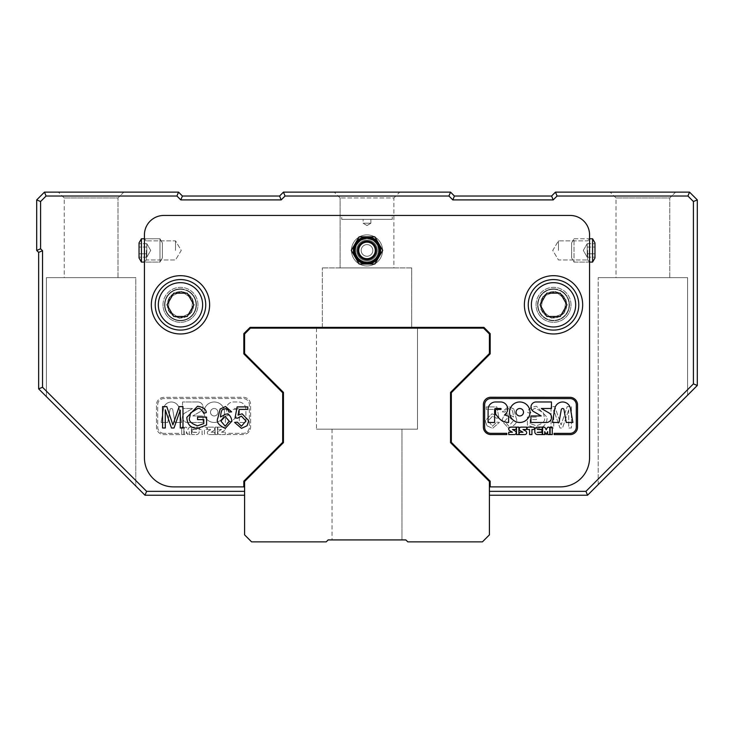 <?xml version="1.0" encoding="UTF-8"?>
<svg xmlns="http://www.w3.org/2000/svg" width="734" height="734" viewBox="0 0 734 734"><rect width="100%" height="100%" fill="white"/><g stroke="black" fill="none" stroke-linecap="round" stroke-linejoin="round"><path stroke-width="0.55" stroke-dasharray="3.67 2.75" d="M411.691 267.91L322.309 267.91L411.691 267.91L322.309 267.91L411.691 267.91L411.691 328.144L322.309 328.144L411.691 328.144L411.691 267.91M393.883 267.91L340.117 267.91L393.883 267.91L340.117 267.91L393.883 267.91L393.883 197.96L340.117 197.96L393.883 197.96L399.709 192.134L334.291 192.134L399.709 192.134L334.291 192.134L399.709 192.134L393.883 197.96L340.117 197.96L393.883 197.96L393.883 267.91M411.691 328.144L322.309 328.144L411.691 328.144M687.584 395.204L598.21 484.578L687.584 395.204L687.584 277.626L598.21 277.626L687.584 277.626L598.21 277.626L687.584 277.626L687.584 395.204L598.21 484.578L687.584 395.204M616.019 277.626L669.775 277.626L616.019 277.626L669.775 277.626L616.019 277.626L616.019 197.96L669.775 197.96L616.019 197.96L669.775 197.96L675.61 192.134L610.193 192.134L675.61 192.134L610.193 192.134L675.61 192.134L669.775 197.96L616.019 197.96L616.019 277.626M135.79 486.018L46.416 396.644L135.79 486.018L135.79 277.626L46.416 277.626L135.79 277.626L46.416 277.626L135.79 277.626L135.79 486.018L46.416 396.644L135.79 486.018M64.225 277.626L117.981 277.626L64.225 277.626L117.981 277.626L64.225 277.626L64.225 197.96L117.981 197.96L64.225 197.96L117.981 197.96L123.807 192.134L58.39 192.134L123.807 192.134L58.39 192.134L123.807 192.134L117.981 197.96L64.225 197.96L64.225 277.626M585.943 491.349L693.41 383.882L693.41 201.52L687.923 196.024L557.078 196.024L555.464 192.134L689.529 192.134L697.3 199.905L697.3 385.488L587.558 495.23L489.404 495.23L489.404 491.349L585.943 491.349L587.558 495.23M557.078 196.024L553.188 199.905L452.823 199.905L448.933 196.024L285.067 196.024L283.452 192.134L450.548 192.134L454.429 196.024L551.583 196.024L555.464 192.134M285.067 196.024L281.177 199.905L180.812 199.905L176.922 196.024L46.077 196.024L44.471 192.134L178.536 192.134L182.417 196.024L279.571 196.024L283.452 192.134M693.41 383.882L697.3 385.488M693.41 201.52L697.3 199.905M687.923 196.024L689.529 192.134M553.188 199.905L551.583 196.024M452.823 199.905L454.429 196.024M448.933 196.024L450.548 192.134M281.177 199.905L279.571 196.024M180.812 199.905L182.417 196.024M176.922 196.024L178.536 192.134M46.077 196.024L40.59 201.52L36.7 199.905L44.471 192.134M40.59 201.52L40.59 248.817L36.7 250.422L36.7 199.905M40.59 248.817L42.526 250.753L38.645 252.368L36.7 250.422M42.526 250.753L42.526 387.268L38.645 388.873L38.645 252.368M42.526 387.268L146.617 491.349L145.002 495.23L38.645 388.873M146.617 491.349L244.596 491.349L244.596 495.23L145.002 495.23M244.596 495.23L244.596 481.495L283.452 442.639L283.452 392.396L244.596 353.54L244.596 333.97L250.422 328.144L483.578 328.144L489.404 333.97L489.404 353.54L450.548 392.396L450.548 442.639L489.404 481.495L489.404 495.23M540.609 304.83A12.918 12.918 0 0 0 559.978 316.015A12.918 12.918 0 0 0 559.978 293.646A12.918 12.918 0 0 0 540.609 304.83A12.918 12.918 0 0 1 553.519 291.912A12.918 12.918 0 0 1 566.437 304.83A12.918 12.918 0 0 1 553.519 317.739A12.918 12.918 0 0 1 540.609 304.83A12.918 12.918 0 0 0 553.519 317.739A12.918 12.918 0 0 0 566.437 304.83A12.918 12.918 0 0 0 553.519 291.912A12.918 12.918 0 0 0 540.609 304.83M167.563 304.83A12.918 12.918 0 0 0 186.931 316.015A12.918 12.918 0 0 0 186.931 293.646A12.918 12.918 0 0 0 167.563 304.83A12.918 12.918 0 0 1 180.481 291.912A12.918 12.918 0 0 1 193.391 304.83A12.918 12.918 0 0 1 180.481 317.739A12.918 12.918 0 0 1 167.563 304.83A12.918 12.918 0 0 0 180.481 317.739A12.918 12.918 0 0 0 193.391 304.83A12.918 12.918 0 0 0 180.481 291.912A12.918 12.918 0 0 0 167.563 304.83M244.596 491.349L244.596 534.866L251.588 541.866L326.199 541.866L328.144 539.921L405.856 539.921L407.801 541.866L482.412 541.866L489.404 534.866L489.404 481.495L450.548 442.639L489.404 481.495L489.404 491.349M566.437 304.83A12.918 12.918 0 0 1 547.069 316.015A12.918 12.918 0 0 1 547.069 293.646A12.918 12.918 0 0 1 566.437 304.83M193.391 304.83A12.918 12.918 0 0 1 174.022 316.015A12.918 12.918 0 0 1 174.022 293.646A12.918 12.918 0 0 1 193.391 304.83M483.578 328.144L489.404 333.97L489.404 353.54L450.548 392.396L489.404 353.54L489.404 333.97L483.578 328.144L250.422 328.144L483.578 328.144M244.596 481.495L283.452 442.639L244.596 481.495M283.452 392.396L244.596 353.54L244.596 333.97L250.422 328.144L244.596 333.97L244.596 353.54L283.452 392.396L283.452 442.639M490.184 486.881L490.184 481.174L451.327 442.318L451.327 392.718L490.184 353.861L490.184 333.649L483.899 327.364L250.101 327.364L243.816 333.649L243.816 353.861L282.673 392.718L282.673 442.318L243.816 481.174L243.816 486.881L243.816 481.174L243.816 486.881L173.573 486.881A29.14 29.14 0 0 1 144.433 457.732A29.14 29.14 0 0 0 173.573 486.881A29.14 29.14 0 0 1 144.433 457.732L144.433 234.88A19.433 19.433 0 0 1 163.856 215.447A19.433 19.433 0 0 0 144.433 234.88A19.433 19.433 0 0 1 163.856 215.447L570.144 215.447A19.433 19.433 0 0 1 589.567 234.88A19.433 19.433 0 0 0 570.144 215.447A19.433 19.433 0 0 1 589.567 234.88L589.567 457.732A29.14 29.14 0 0 1 560.427 486.881A29.14 29.14 0 0 0 589.567 457.732A29.14 29.14 0 0 1 560.427 486.881L490.184 486.881L560.427 486.881L490.184 486.881L490.184 481.174L451.327 442.318L451.327 392.718L490.184 353.861L490.184 333.649L483.899 327.364L250.101 327.364L243.816 333.649L243.816 353.861L282.673 392.718L282.673 442.318L243.816 481.174L282.673 442.318L282.673 392.718L243.816 353.861L243.816 333.649L250.101 327.364L483.899 327.364L490.184 333.649L490.184 353.861L451.327 392.718L451.327 442.318L490.184 481.174L490.184 486.881M378.496 250.422A11.496 11.496 0 0 0 361.256 240.468A11.496 11.496 0 0 0 361.256 260.377A11.496 11.496 0 0 0 378.496 250.422M146.369 250.422L146.369 259.974L146.369 250.422M144.433 250.422L144.433 261.919L144.433 250.422M175.518 250.422L175.518 240.871L175.518 250.422M587.631 250.422L587.631 259.974L587.631 250.422M589.567 250.422L589.567 261.919L589.567 250.422M558.482 250.422L558.482 240.871L558.482 250.422M363.11 223.219L370.89 223.219L363.11 223.219L367 225.558L370.89 223.219L363.11 223.219L370.89 223.219L367 225.558L363.11 223.219L363.11 219.338L370.89 219.338L363.11 219.338L370.89 219.338L370.89 223.219L370.89 219.338L363.11 219.338L363.11 223.219M392.259 219.338L341.741 219.338L392.259 219.338L341.741 219.338L392.259 219.338L392.259 215.447L341.741 215.447L392.259 215.447L341.741 215.447L341.741 219.338L341.741 215.447L392.259 215.447L392.259 219.338M351.458 250.422A15.542 15.542 0 0 1 374.771 236.963A15.542 15.542 0 0 1 374.771 263.882A15.542 15.542 0 0 1 351.458 250.422A15.542 15.542 0 0 0 374.771 263.882A15.542 15.542 0 0 0 374.771 236.963A15.542 15.542 0 0 0 351.458 250.422M357.449 250.422A9.551 9.551 0 0 1 371.78 242.147A9.551 9.551 0 0 1 371.78 258.698A9.551 9.551 0 0 1 357.449 250.422A9.551 9.551 0 0 1 367 240.871A9.551 9.551 0 0 1 376.551 250.422A9.551 9.551 0 0 1 367 259.974A9.551 9.551 0 0 1 357.449 250.422A9.551 9.551 0 0 0 367 259.974A9.551 9.551 0 0 0 376.551 250.422A9.551 9.551 0 0 0 362.22 242.147A9.551 9.551 0 0 0 362.22 258.698A9.551 9.551 0 0 0 376.551 250.422A9.551 9.551 0 0 0 367 240.871A9.551 9.551 0 0 0 357.449 250.422M551.454 401.975L536.123 401.975A5.12 5.12 0 0 0 533.581 411.554L541.206 415.949L530.957 415.949L530.957 422.472L546.417 422.472A5.12 5.12 0 0 0 548.977 412.912L541.334 408.499L551.454 408.499L551.454 401.975M523.498 412.224A3.725 3.725 0 0 0 517.91 409.003A3.725 3.725 0 0 0 517.91 415.453A3.725 3.725 0 0 0 523.498 412.224M530.021 412.224A10.248 10.248 0 0 0 514.653 403.351A10.248 10.248 0 0 0 514.653 421.105A10.248 10.248 0 0 0 530.021 412.224M508.598 415.949A6.523 6.523 0 0 1 504.726 414.682A7.01 6.964 -135 0 0 500.68 401.975L495.551 401.975A7.45 7.45 0 0 0 488.092 409.434L488.092 422.472L494.606 422.481L494.624 409.434A0.936 0.936 0 0 1 495.551 408.499L500.68 408.499A0.468 0.468 0 0 1 501.139 408.966A0.468 0.468 0 0 1 500.68 409.434L496.487 409.434A0.936 0.936 0 0 0 495.551 410.361L495.551 413.095A2.798 2.798 0 0 0 496.184 414.866L498.505 417.692A13.047 13.047 0 0 0 508.598 422.472L508.598 415.949M563.996 409.645L566.253 422.472L572.878 422.472L570.419 408.508A7.909 7.909 0 0 0 554.849 408.508L552.381 422.472L559.005 422.472L561.271 409.627A1.385 1.385 0 0 1 563.996 409.645M576.282 427.16A6.221 6.221 0 0 1 570.052 433.372L554.097 433.363L554.097 434.611L570.052 434.629A7.468 7.468 -135 0 0 577.53 427.16L577.548 404.801A7.523 7.404 -134.6 0 0 570.089 397.333L490.89 397.268A7.56 7.45 45.4 0 0 483.385 404.773L483.376 427.17A7.459 7.349 44.3 0 0 490.918 434.565L506.836 434.574L506.836 433.326L490.771 433.308A6.147 6.147 0 0 1 484.624 427.151L484.642 404.773A6.248 6.248 0 0 1 490.899 398.525L570.089 398.59A6.211 6.211 0 0 1 576.291 404.801L576.282 427.16M165.288 427.995L165.288 409.801L171.481 427.995L174.022 427.995L180.261 410.113L180.261 427.995L182.977 427.995L182.977 406.627L179.188 406.627L172.912 424.913L166.82 406.627L162.572 406.627L162.572 427.995L165.288 427.995M229.292 421.215L225.136 416.444L220.888 421.068L225.237 426.206L229.292 421.215M225.549 406.544L220.172 408.985L217.87 417.995C216.035 421.867 218.512 425.316 225.301 428.353L231.999 421.059C230.871 415.866 228.769 413.563 225.677 414.132L220.475 416.985C220.98 411.756 221.879 409.223 223.182 409.388L225.384 408.691L228.017 409.82L229.017 412.077L231.623 411.866L225.549 406.544M203.813 419.619L203.813 423.582L197.574 425.793C190.868 423.518 188.253 420.665 189.739 417.224L190.556 412.93L197.547 408.673C199.29 407.618 201.345 409.159 203.713 413.297L206.254 412.6C206.144 409.223 203.235 407.104 197.529 406.251L186.821 417.407C187.216 424.647 190.858 428.298 197.74 428.353L206.584 425.014L206.584 417.096L197.547 417.096L197.547 419.619L203.813 419.619M241.458 428.353L247.064 425.766L248.762 420.729L242.11 413.811L238.073 415.141L239.229 409.407L247.753 409.407L247.753 406.902L237.128 406.902L235.054 417.875L237.522 418.206L241.413 416.123L245.973 420.977L241.44 426.206L237.339 422.16L234.586 422.389L241.458 428.353M542.261 432.381L537.215 432.381L541.921 431.959L541.921 429.757L537.215 429.335L542.261 429.335L542.261 427.133L537.517 427.133A2.707 2.707 0 0 0 534.802 429.84L534.802 431.876A2.707 2.707 0 0 0 537.517 434.583L542.261 434.583L542.261 432.381M509.671 430.61L512.442 432.216L508.717 432.216L508.717 434.583L514.341 434.583A1.863 1.863 0 0 0 515.268 431.106L512.497 429.5L516.167 429.5L516.167 427.133L510.598 427.133A1.863 1.863 0 0 0 509.671 430.61M524.847 434.583A1.863 1.863 0 0 0 525.773 431.106L522.993 429.5L526.673 429.5L526.673 427.133L521.094 427.133A1.863 1.863 0 0 0 520.177 430.61L522.947 432.216L519.222 432.216L519.222 434.583L524.847 434.583M546.197 434.583L547.665 431.638L547.665 434.583L549.784 434.583L549.784 428.693A1.395 1.395 0 0 0 547.16 427.904L546.197 429.83L545.234 427.904A1.431 1.385 -135 0 0 542.6 428.693L542.6 434.583L544.72 434.583L544.72 431.638L546.197 434.583M533.279 429.5A1.184 1.184 0 0 0 534.462 428.317A1.184 1.184 0 0 0 533.279 427.133L528.196 427.133A1.184 1.184 0 0 0 527.012 428.317A1.184 1.184 0 0 0 528.196 429.5L529.553 429.5L529.553 434.583L531.921 434.583L531.921 429.5L533.279 429.5M518.883 434.583L518.883 427.133L516.507 427.133L516.507 434.583L518.883 434.583M552.262 434.583L552.262 427.133L550.133 427.133L550.133 434.583L552.262 434.583M582.668 304.83A29.14 29.14 0 0 0 538.949 279.59A29.14 29.14 0 0 0 538.949 330.061A29.14 29.14 0 0 0 582.668 304.83M571.006 304.83A17.488 17.488 0 0 0 544.775 289.682A17.488 17.488 0 0 0 544.775 319.969A17.488 17.488 0 0 0 571.006 304.83A17.488 17.488 0 0 0 544.775 289.682A17.488 17.488 0 0 0 544.775 319.969A17.488 17.488 0 0 0 571.006 304.83M209.621 304.83A29.14 29.14 0 0 0 165.902 279.59A29.14 29.14 0 0 0 165.902 330.061A29.14 29.14 0 0 0 209.621 304.83M197.96 304.83A17.488 17.488 0 0 0 171.738 289.682A17.488 17.488 0 0 0 171.738 319.969A17.488 17.488 0 0 0 197.96 304.83A17.488 17.488 0 0 0 171.738 289.682A17.488 17.488 0 0 0 171.738 319.969A17.488 17.488 0 0 0 197.96 304.83M355.504 250.422A11.496 11.496 0 0 1 372.744 240.468A11.496 11.496 0 0 1 372.744 260.377A11.496 11.496 0 0 1 355.504 250.422M197.877 401.975L182.546 401.975L182.546 408.499L192.666 408.499L185.023 412.912A5.12 5.12 0 0 0 187.583 422.472L203.043 422.472L203.043 415.949L192.794 415.949L200.419 411.554A5.12 5.12 0 0 0 197.877 401.975A5.12 5.12 0 0 1 200.419 411.554L192.794 415.949L203.043 415.949L203.043 422.472L187.583 422.472A5.12 5.12 0 0 1 185.023 412.912L192.666 408.499L182.546 408.499L182.546 401.975L197.877 401.975M203.979 412.224A10.248 10.248 0 0 0 219.347 421.105A10.248 10.248 0 0 0 219.347 403.351A10.248 10.248 0 0 0 203.979 412.224A10.248 10.248 0 0 1 219.347 403.351A10.248 10.248 0 0 1 219.347 421.105A10.248 10.248 0 0 1 203.979 412.224M229.274 414.682A6.523 6.523 0 0 1 225.402 415.949L225.402 422.472A13.047 13.047 0 0 0 235.495 417.692L237.816 414.866A2.798 2.798 0 0 0 238.449 413.095L238.449 410.361A0.936 0.936 0 0 0 237.513 409.434L233.32 409.434A0.468 0.468 0 0 1 232.862 408.966A0.468 0.468 0 0 1 233.32 408.499L238.449 408.499A0.936 0.936 0 0 1 239.376 409.434L239.394 422.481L245.908 422.472L245.908 409.434A7.45 7.45 0 0 0 238.449 401.975L233.32 401.975A7.01 6.964 -45 0 0 229.274 414.682A7.01 6.964 -45 0 1 233.32 401.975L238.449 401.975A7.45 7.45 0 0 1 245.908 409.434L245.908 422.472L239.394 422.481L239.376 409.434A0.936 0.936 0 0 0 238.449 408.499L233.32 408.499A0.468 0.468 0 0 0 232.862 408.966A0.468 0.468 0 0 0 233.32 409.434L237.513 409.434A0.936 0.936 0 0 1 238.449 410.361L238.449 413.095A2.798 2.798 0 0 1 237.816 414.866L235.495 417.692A13.047 13.047 0 0 1 225.402 422.472L225.402 415.949A6.523 6.523 0 0 0 229.274 414.682M167.747 422.472L170.004 409.645A1.385 1.385 0 0 1 172.729 409.627L174.995 422.472L181.619 422.472L179.151 408.508A7.909 7.909 0 0 0 163.581 408.508L161.122 422.472L167.747 422.472L161.122 422.472L163.581 408.508A7.909 7.909 0 0 1 179.151 408.508L181.619 422.472L174.995 422.472L172.729 409.627A1.385 1.385 0 0 0 170.004 409.645L167.747 422.472M163.948 433.372A6.221 6.221 0 0 1 157.718 427.16L157.709 404.801A6.211 6.211 0 0 1 163.911 398.59L243.101 398.525A6.248 6.248 0 0 1 249.358 404.773L249.376 427.151A6.147 6.147 0 0 1 243.229 433.308L227.164 433.326L227.164 434.574L243.082 434.565A7.459 7.349 135.7 0 0 250.624 427.17L250.615 404.773A7.56 7.45 134.6 0 0 243.11 397.268L163.911 397.333A7.523 7.404 -45.4 0 0 156.452 404.801L156.47 427.16A7.468 7.468 -45 0 0 163.948 434.629L179.903 434.611L179.903 433.363L163.948 433.372L179.903 433.363L179.903 434.611L163.948 434.629A7.468 7.468 -45 0 1 156.47 427.16L156.452 404.801A7.523 7.404 -45.4 0 1 163.911 397.333L243.11 397.268A7.56 7.45 134.6 0 1 250.615 404.773L250.624 427.17A7.459 7.349 135.7 0 1 243.082 434.565L227.164 434.574L227.164 433.326L243.229 433.308A6.147 6.147 0 0 0 249.376 427.151L249.358 404.773A6.248 6.248 0 0 0 243.101 398.525L163.911 398.59A6.211 6.211 0 0 0 157.709 404.801L157.718 427.16A6.221 6.221 0 0 0 163.948 433.372M568.712 409.801L568.712 427.995L571.428 427.995L571.428 406.627L567.18 406.627L561.088 424.913L554.812 406.627L551.023 406.627L551.023 427.995L553.739 427.995L553.739 410.113L559.978 427.995L562.519 427.995L568.712 409.801L562.519 427.995L559.978 427.995L553.739 410.113L553.739 427.995L551.023 427.995L551.023 406.627L554.812 406.627L561.088 424.913L567.18 406.627L571.428 406.627L571.428 427.995L568.712 427.995L568.712 409.801M513.828 408.985L508.451 406.544L502.377 411.866L504.983 412.077L505.983 409.82L508.616 408.691L510.818 409.388C512.121 409.223 513.02 411.756 513.525 416.985L508.323 414.132C505.231 413.563 503.129 415.866 502.001 421.059L508.699 428.353C515.488 425.316 517.965 421.867 516.13 417.995L513.828 408.985L516.13 417.995C517.965 421.867 515.488 425.316 508.699 428.353L502.001 421.059C503.129 415.866 505.231 413.563 508.323 414.132L513.525 416.985C513.02 411.756 512.121 409.223 510.818 409.388L508.616 408.691L505.983 409.82L504.983 412.077L502.377 411.866L508.451 406.544L513.828 408.985M530.187 423.582L530.187 419.619L536.453 419.619L536.453 417.096L527.416 417.096L527.416 425.014L536.26 428.353C543.142 428.298 546.784 424.647 547.179 417.407L536.471 406.251C530.765 407.104 527.856 409.223 527.746 412.6L530.287 413.297C532.655 409.159 534.71 407.618 536.453 408.673L543.444 412.93L544.261 417.224C545.747 420.665 543.132 423.518 536.426 425.793L530.187 423.582L536.426 425.793C543.132 423.518 545.747 420.665 544.261 417.224L543.444 412.93L536.453 408.673C534.71 407.618 532.655 409.159 530.287 413.297L527.746 412.6C527.856 409.223 530.765 407.104 536.471 406.251L547.179 417.407C546.784 424.647 543.142 428.298 536.26 428.353L527.416 425.014L527.416 417.096L536.453 417.096L536.453 419.619L530.187 419.619L530.187 423.582M486.936 425.766L492.542 428.353L499.414 422.389L496.661 422.16L492.56 426.206L488.027 420.977L492.587 416.123L496.478 418.206L498.946 417.875L496.872 406.902L486.247 406.902L486.247 409.407L494.771 409.407L495.927 415.141L491.89 413.811L485.238 420.729L486.936 425.766L485.238 420.729L491.89 413.811L495.927 415.141L494.771 409.407L486.247 409.407L486.247 406.902L496.872 406.902L498.946 417.875L496.478 418.206L492.587 416.123L488.027 420.977L492.56 426.206L496.661 422.16L499.414 422.389L492.542 428.353L486.936 425.766M196.785 432.381L191.739 432.381L191.739 434.583L196.483 434.583A2.707 2.707 0 0 0 199.198 431.876L199.198 429.84A2.707 2.707 0 0 0 196.483 427.133L191.739 427.133L191.739 429.335L196.785 429.335L192.079 429.757L192.079 431.959L196.785 432.381L192.079 431.959L192.079 429.757L196.785 429.335L191.739 429.335L191.739 427.133L196.483 427.133A2.707 2.707 0 0 1 199.198 429.84L199.198 431.876A2.707 2.707 0 0 1 196.483 434.583L191.739 434.583L191.739 432.381L196.785 432.381M221.558 432.216L224.329 430.61A1.863 1.863 0 0 0 223.402 427.133L217.833 427.133L217.833 429.5L221.503 429.5L218.732 431.106A1.863 1.863 0 0 0 219.659 434.583L225.283 434.583L225.283 432.216L221.558 432.216L225.283 432.216L225.283 434.583L219.659 434.583A1.863 1.863 0 0 1 218.732 431.106L221.503 429.5L217.833 429.5L217.833 427.133L223.402 427.133A1.863 1.863 0 0 1 224.329 430.61L221.558 432.216M208.227 431.106A1.863 1.863 0 0 0 209.153 434.583L214.778 434.583L214.778 432.216L211.053 432.216L213.823 430.61A1.863 1.863 0 0 0 212.906 427.133L207.327 427.133L207.327 429.5L211.007 429.5L208.227 431.106L211.007 429.5L207.327 429.5L207.327 427.133L212.906 427.133A1.863 1.863 0 0 1 213.823 430.61L211.053 432.216L214.778 432.216L214.778 434.583L209.153 434.583A1.863 1.863 0 0 1 208.227 431.106M186.335 431.638L187.803 434.583L189.28 431.638L189.28 434.583L191.4 434.583L191.4 428.693A1.431 1.385 -45 0 0 188.766 427.904L187.803 429.83L186.84 427.904A1.395 1.395 0 0 0 184.216 428.693L184.216 434.583L186.335 434.583L186.335 431.638L186.335 434.583L184.216 434.583L184.216 428.693A1.395 1.395 0 0 1 186.84 427.904L187.803 429.83L188.766 427.904A1.431 1.385 -45 0 1 191.4 428.693L191.4 434.583L189.28 434.583L189.28 431.638L187.803 434.583L186.335 431.638M200.721 427.133A1.184 1.184 0 0 0 199.538 428.317A1.184 1.184 0 0 0 200.721 429.5L202.079 429.5L202.079 434.583L204.447 434.583L204.447 429.5L205.804 429.5A1.184 1.184 0 0 0 206.988 428.317A1.184 1.184 0 0 0 205.804 427.133L200.721 427.133L205.804 427.133A1.184 1.184 0 0 1 206.988 428.317A1.184 1.184 0 0 1 205.804 429.5L204.447 429.5L204.447 434.583L202.079 434.583L202.079 429.5L200.721 429.5A1.184 1.184 0 0 1 199.538 428.317A1.184 1.184 0 0 1 200.721 427.133M215.117 427.133L215.117 434.583L217.493 434.583L217.493 427.133L215.117 427.133L217.493 427.133L217.493 434.583L215.117 434.583L215.117 427.133M181.738 427.133L181.738 434.583L183.867 434.583L183.867 427.133L181.738 427.133L183.867 427.133L183.867 434.583L181.738 434.583L181.738 427.133M151.332 304.83A29.14 29.14 0 0 0 195.051 330.061A29.14 29.14 0 0 0 195.051 279.59A29.14 29.14 0 0 0 151.332 304.83A29.14 29.14 0 0 1 195.051 279.59A29.14 29.14 0 0 1 195.051 330.061A29.14 29.14 0 0 1 151.332 304.83M524.379 304.83A29.14 29.14 0 0 0 568.098 330.061A29.14 29.14 0 0 0 568.098 279.59A29.14 29.14 0 0 0 524.379 304.83A29.14 29.14 0 0 1 568.098 279.59A29.14 29.14 0 0 1 568.098 330.061A29.14 29.14 0 0 1 524.379 304.83M382.542 250.422A15.542 15.542 0 0 0 359.229 236.963A15.542 15.542 0 0 0 359.229 263.882A15.542 15.542 0 0 0 382.542 250.422A15.542 15.542 0 0 1 359.229 263.882A15.542 15.542 0 0 1 359.229 236.963A15.542 15.542 0 0 1 382.542 250.422M210.502 412.224A3.725 3.725 0 0 1 216.09 409.003A3.725 3.725 0 0 1 216.09 415.453A3.725 3.725 0 0 1 210.502 412.224A3.725 3.725 0 0 1 216.09 409.003A3.725 3.725 0 0 1 216.09 415.453A3.725 3.725 0 0 1 210.502 412.224M504.708 421.215L508.864 416.444L513.112 421.068L508.763 426.206L504.708 421.215L508.864 416.444L513.112 421.068L508.763 426.206L504.708 421.215M162.994 304.83A17.488 17.488 0 0 1 189.225 289.682A17.488 17.488 0 0 1 189.225 319.969A17.488 17.488 0 0 1 162.994 304.83A17.488 17.488 0 0 1 189.225 289.682A17.488 17.488 0 0 1 189.225 319.969A17.488 17.488 0 0 1 162.994 304.83M536.04 304.83A17.488 17.488 0 0 1 562.262 289.682A17.488 17.488 0 0 1 562.262 319.969A17.488 17.488 0 0 1 536.04 304.83A17.488 17.488 0 0 1 562.262 289.682A17.488 17.488 0 0 1 562.262 319.969A17.488 17.488 0 0 1 536.04 304.83M417.518 429.17L316.482 429.17L417.518 429.17L316.482 429.17L417.518 429.17L316.482 429.17L417.518 429.17L316.482 429.17L417.518 429.17L316.482 429.17L417.518 429.17L316.482 429.17L417.518 429.17L316.482 429.17L417.518 429.17L417.518 328.144L316.482 328.144L417.518 328.144L417.518 429.17L417.518 328.144L316.482 328.144L417.518 328.144L316.482 328.144L417.518 328.144L417.518 429.17L417.518 328.144L316.482 328.144L417.518 328.144L316.482 328.144L417.518 328.144L417.518 429.17L417.518 328.144L316.482 328.144L417.518 328.144M401.975 429.17L332.025 429.17L401.975 429.17L332.025 429.17L401.975 429.17L332.025 429.17L401.975 429.17L332.025 429.17L401.975 429.17L332.025 429.17L401.975 429.17L332.025 429.17L401.975 429.17L332.025 429.17L401.975 429.17L401.975 539.921L332.025 539.921L401.975 539.921L332.025 539.921L401.975 539.921L332.025 539.921L401.975 539.921L332.025 539.921L401.975 539.921L332.025 539.921L401.975 539.921L332.025 539.921L401.975 539.921L332.025 539.921L401.975 539.921L401.975 429.17L401.975 539.921M332.025 429.17L332.025 539.921M450.548 442.639L450.548 392.396M180.481 289.279A15.542 15.542 0 0 0 167.013 312.601A15.542 15.542 0 0 0 193.941 312.601A15.542 15.542 0 0 0 180.481 289.279A15.542 15.542 0 0 1 193.941 312.601A15.542 15.542 0 0 1 167.013 312.601A15.542 15.542 0 0 1 180.481 289.279M180.481 279.571A25.259 25.259 0 0 1 202.355 317.455A25.259 25.259 0 0 1 158.599 317.455A25.259 25.259 0 0 1 180.481 279.571M180.481 291.664A13.157 13.157 0 0 0 169.077 311.409A13.157 13.157 0 0 0 191.877 311.409A13.157 13.157 0 0 0 180.481 291.664M167.013 304.83L173.747 316.482L187.207 316.482L193.941 304.83L187.207 293.169L173.747 293.169L167.013 304.83M553.519 289.279A15.542 15.542 0 0 0 540.059 312.601A15.542 15.542 0 0 0 566.987 312.601A15.542 15.542 0 0 0 553.519 289.279A15.542 15.542 0 0 1 566.987 312.601A15.542 15.542 0 0 1 540.059 312.601A15.542 15.542 0 0 1 553.519 289.279M553.519 279.571A25.259 25.259 0 0 1 575.401 317.455A25.259 25.259 0 0 1 531.645 317.455A25.259 25.259 0 0 1 553.519 279.571M553.519 291.664A13.157 13.157 0 0 0 542.123 311.409A13.157 13.157 0 0 0 564.923 311.409A13.157 13.157 0 0 0 553.519 291.664M540.059 304.83L546.793 316.482L560.253 316.482L566.987 304.83L560.253 293.169L546.793 293.169L540.059 304.83M189.179 291.948A15.542 15.542 0 0 1 187.28 318.804A15.542 15.542 0 0 1 164.976 303.729A15.542 15.542 0 0 1 189.179 291.948A15.542 15.542 0 0 0 164.976 303.729A15.542 15.542 0 0 0 187.28 318.804A15.542 15.542 0 0 0 189.179 291.948M194.62 283.893A25.259 25.259 0 0 0 155.278 303.05A25.259 25.259 0 0 0 191.537 327.538A25.259 25.259 0 0 0 194.62 283.893A25.259 25.259 0 0 1 191.537 327.538A25.259 25.259 0 0 1 155.278 303.05A25.259 25.259 0 0 1 194.62 283.893M187.84 293.921A13.157 13.157 0 0 1 186.234 316.657A13.157 13.157 0 0 1 167.352 303.894A13.157 13.157 0 0 1 187.84 293.921M192.583 298.931L181.426 291.398L169.325 297.288L168.37 310.721L179.527 318.253L191.629 312.363L192.583 298.931L191.629 312.363L179.527 318.253L168.37 310.721L169.325 297.288L181.426 291.398L192.583 298.931M563.253 292.71A15.542 15.542 0 0 1 559.152 319.318A15.542 15.542 0 0 1 538.16 302.454A15.542 15.542 0 0 1 563.253 292.71A15.542 15.542 0 0 0 538.16 302.454A15.542 15.542 0 0 0 559.152 319.318A15.542 15.542 0 0 0 563.253 292.71M569.336 285.131A25.259 25.259 0 0 0 528.563 300.977A25.259 25.259 0 0 0 562.675 328.373A25.259 25.259 0 0 0 569.336 285.131A25.259 25.259 0 0 1 562.675 328.373A25.259 25.259 0 0 1 528.563 300.977A25.259 25.259 0 0 1 569.336 285.131M561.758 294.563A13.157 13.157 0 0 1 558.29 317.088A13.157 13.157 0 0 1 540.518 302.821A13.157 13.157 0 0 1 561.758 294.563M566.07 299.949L555.574 291.526L543.022 296.398L540.976 309.702L551.473 318.134L564.015 313.253L566.07 299.949L564.015 313.253L551.473 318.134L540.976 309.702L543.022 296.398L555.574 291.526L566.07 299.949M367 238.77A11.661 11.661 0 0 1 377.092 256.249A11.661 11.661 0 0 1 356.907 256.249A11.661 11.661 0 0 1 367 238.77A11.661 11.661 0 0 1 377.092 256.249A11.661 11.661 0 0 1 356.907 256.249A11.661 11.661 0 0 1 367 238.77A11.661 11.661 0 0 0 356.907 256.249A11.661 11.661 0 0 0 377.092 256.249A11.661 11.661 0 0 0 367 238.77A11.661 11.661 0 0 0 356.907 256.249A11.661 11.661 0 0 0 377.092 256.249A11.661 11.661 0 0 0 367 238.77M367 241.147A9.276 9.276 0 0 0 358.972 255.065A9.276 9.276 0 0 0 375.028 255.065A9.276 9.276 0 0 0 367 241.147A9.276 9.276 0 0 1 375.028 255.065A9.276 9.276 0 0 1 358.972 255.065A9.276 9.276 0 0 1 367 241.147M367 244.596A5.826 5.826 0 0 1 372.046 253.34A5.826 5.826 0 0 1 361.954 253.34A5.826 5.826 0 0 1 367 244.596A5.826 5.826 0 0 1 372.046 253.34A5.826 5.826 0 0 1 361.954 253.34A5.826 5.826 0 0 1 367 244.596A5.826 5.826 0 0 0 361.954 253.34A5.826 5.826 0 0 0 372.046 253.34A5.826 5.826 0 0 0 367 244.596A5.826 5.826 0 0 0 361.954 253.34A5.826 5.826 0 0 0 372.046 253.34A5.826 5.826 0 0 0 367 244.596M359.146 236.825L355.219 243.624A13.597 13.597 0 0 1 367 236.825L359.146 236.825L367 236.825A13.597 13.597 0 0 1 378.781 243.624L374.854 236.825L367 236.825L374.854 236.825L378.781 243.624A13.597 13.597 0 0 1 378.781 257.221L382.708 250.422L378.781 243.624A13.597 13.597 0 0 0 355.219 243.624L351.292 250.422L355.219 257.221A13.597 13.597 0 0 1 355.219 243.624L359.146 236.825L355.219 243.624A13.597 13.597 0 0 0 355.219 257.221L359.146 264.02L367 264.02A13.597 13.597 0 0 1 355.219 257.221L351.292 250.422L355.219 243.624L351.292 250.422L355.219 257.221A13.597 13.597 0 0 0 367 264.02L374.854 264.02L378.781 257.221A13.597 13.597 0 0 1 367 264.02A13.597 13.597 0 0 0 378.781 243.624L382.708 250.422L374.854 264.02L359.146 264.02L355.219 257.221L359.146 264.02L374.854 264.02L382.708 250.422L374.854 236.825L359.146 236.825M367 240.128A10.294 10.294 0 0 1 375.918 255.57A10.294 10.294 0 0 1 358.082 255.57A10.294 10.294 0 0 1 367 240.128A10.294 10.294 0 0 0 358.082 255.57A10.294 10.294 0 0 0 375.918 255.57A10.294 10.294 0 0 0 367 240.128M355.219 243.624A13.597 13.597 0 0 0 367 264.02A13.597 13.597 0 0 0 378.781 243.624A13.597 13.597 0 0 0 355.219 243.624M367 238.009A12.414 12.414 0 0 0 356.247 256.634A12.414 12.414 0 0 0 377.744 256.634A12.414 12.414 0 0 0 367 238.009M589.567 262.084L574.025 262.084L571.639 257.955L574.025 262.084L592.577 262.084L592.577 238.77L592.577 262.084L592.577 238.77L574.025 238.77L574.025 262.084L574.025 238.77L571.639 242.899L571.639 257.955L571.639 242.899L571.639 257.955L571.639 242.899L574.025 238.77L574.025 262.084L574.025 238.77L589.567 238.77M592.577 262.084L594.962 257.955L594.962 242.899L594.962 257.955L594.962 242.899L592.577 238.77M594.962 253.79L594.962 243.697L594.962 257.157L594.962 253.79L587.191 253.79L594.962 253.79L594.962 243.697L594.962 257.157L594.962 253.79L587.191 253.79L587.191 247.055L594.962 247.055L587.191 247.055L587.191 243.697L594.962 243.697L587.191 243.697L587.191 257.157L587.191 253.79L594.962 253.79M587.191 257.157L594.962 257.157L587.191 257.157L587.191 247.055L594.962 247.055L587.191 247.055L587.191 243.697L587.191 257.157L583.301 250.422L587.191 243.697L583.301 250.422L587.191 257.157M141.423 238.77L141.423 262.084L139.038 257.955L139.038 242.899L139.038 257.955L139.038 242.899L141.423 238.77L141.423 262.084L141.423 238.77L159.975 238.77L159.975 262.084L159.975 238.77L162.361 242.899L162.361 257.955L162.361 242.899L162.361 257.955L162.361 242.899L159.975 238.77L159.975 262.084L159.975 238.77L144.433 238.77M139.038 253.79L139.038 243.697L139.038 257.157L139.038 253.79L146.809 253.79L139.038 253.79L139.038 243.697L139.038 257.157L139.038 253.79L146.809 253.79L146.809 247.055L139.038 247.055L146.809 247.055L146.809 243.697L139.038 243.697L146.809 243.697L146.809 257.157L146.809 253.79L139.038 253.79M146.809 257.157L139.038 257.157L146.809 257.157L146.809 247.055L139.038 247.055L146.809 247.055L146.809 243.697L146.809 257.157L150.699 250.422L146.809 243.697L150.699 250.422L146.809 257.157M180.481 288.893A15.928 15.928 0 0 1 194.271 312.794A15.928 15.928 0 0 1 166.682 312.794A15.928 15.928 0 0 1 180.481 288.893M553.519 288.893A15.928 15.928 0 0 1 567.318 312.794A15.928 15.928 0 0 1 539.729 312.794A15.928 15.928 0 0 1 553.519 288.893M189.4 291.627A15.928 15.928 0 0 0 164.581 303.702A15.928 15.928 0 0 0 187.454 319.152A15.928 15.928 0 0 0 189.4 291.627M192.877 286.471A22.148 22.148 0 0 0 158.379 303.261A22.148 22.148 0 0 0 190.17 324.74A22.148 22.148 0 0 0 192.877 286.471M563.501 292.407A15.928 15.928 0 0 0 537.774 302.399A15.928 15.928 0 0 0 559.29 319.675A15.928 15.928 0 0 0 563.501 292.407M567.391 287.554A22.148 22.148 0 0 0 531.627 301.454A22.148 22.148 0 0 0 561.547 325.474A22.148 22.148 0 0 0 567.391 287.554M367 242.147A8.276 8.276 0 0 0 359.825 254.56A8.276 8.276 0 0 0 374.166 254.56A8.276 8.276 0 0 0 367 242.147M367 241.458A8.964 8.964 0 0 1 374.762 254.909A8.964 8.964 0 0 1 359.238 254.909A8.964 8.964 0 0 1 367 241.458M322.309 328.144L322.309 267.91L322.309 328.144M598.21 484.578L598.21 277.626L598.21 484.578M46.416 396.644L46.416 277.626L46.416 396.644M616.019 197.96L610.193 192.134L616.019 197.96M669.775 277.626L669.775 197.96L669.775 277.626M340.117 197.96L334.291 192.134L340.117 197.96L340.117 267.91L340.117 197.96M64.225 197.96L58.39 192.134L64.225 197.96M117.981 277.626L117.981 197.96L117.981 277.626M146.369 240.871L144.433 238.926L146.369 240.871L175.518 240.871L181.252 250.422L175.518 259.974L146.369 259.974L144.433 261.919L146.369 259.974L175.518 259.974L181.252 250.422L175.518 240.871L146.369 240.871M587.631 259.974L589.567 261.919L587.631 259.974L558.482 259.974L552.748 250.422L558.482 240.871L587.631 240.871L589.567 238.926L587.631 240.871L558.482 240.871L552.748 250.422L558.482 259.974L587.631 259.974M316.482 328.144L316.482 429.17M354.366 250.422A12.625 12.625 0 0 0 367 263.056A12.625 12.625 0 0 0 379.625 250.422A12.625 12.625 0 0 0 367 237.798A12.625 12.625 0 0 0 354.366 250.422M141.423 262.084L159.975 262.084L162.361 257.955L159.975 262.084L144.433 262.084"/><path stroke-width="1.1" d="M489.404 495.23L587.558 495.23L697.3 385.488L697.3 199.905L689.529 192.134L555.464 192.134L557.078 196.024L687.923 196.024L693.41 201.52L693.41 383.882L585.943 491.349L489.404 491.349M555.464 192.134L551.583 196.024L454.429 196.024L450.548 192.134L283.452 192.134L285.067 196.024L448.933 196.024L452.823 199.905L553.188 199.905L557.078 196.024M283.452 192.134L279.571 196.024L182.417 196.024L178.536 192.134L44.471 192.134L46.077 196.024L176.922 196.024L180.812 199.905L281.177 199.905L285.067 196.024M587.558 495.23L585.943 491.349M697.3 385.488L693.41 383.882M697.3 199.905L693.41 201.52M689.529 192.134L687.923 196.024M551.583 196.024L553.188 199.905M454.429 196.024L452.823 199.905M450.548 192.134L448.933 196.024M279.571 196.024L281.177 199.905M182.417 196.024L180.812 199.905M178.536 192.134L176.922 196.024M44.471 192.134L36.7 199.905L40.59 201.52L46.077 196.024M36.7 199.905L36.7 250.422L40.59 248.817L40.59 201.52M36.7 250.422L38.645 252.368L42.526 250.753L40.59 248.817M38.645 252.368L38.645 388.873L42.526 387.268L42.526 250.753M38.645 388.873L145.002 495.23L146.617 491.349L42.526 387.268M244.596 491.349L146.617 491.349M145.002 495.23L244.596 495.23M450.548 392.396L450.548 442.639L489.404 481.495L489.404 534.866L482.412 541.866L407.801 541.866L405.856 539.921L328.144 539.921L326.199 541.866L251.588 541.866L244.596 534.866L244.596 481.495L283.452 442.639L283.452 392.396L244.596 353.54L244.596 333.97L250.422 328.144L483.578 328.144L489.404 333.97L489.404 353.54L450.548 392.396L450.548 442.639M490.184 481.174L490.184 486.881L560.427 486.881A29.14 29.14 0 0 0 589.567 457.732L589.567 234.88A19.433 19.433 0 0 0 570.144 215.447L163.856 215.447A19.433 19.433 0 0 0 144.433 234.88L144.433 457.732A29.14 29.14 0 0 0 173.573 486.881L243.816 486.881L243.816 481.174L282.673 442.318L282.673 392.718L243.816 353.861L243.816 333.649L250.101 327.364L483.899 327.364L490.184 333.649L490.184 353.861L451.327 392.718L451.327 442.318L490.184 481.174M536.123 401.975L551.454 401.975L551.454 408.499L541.334 408.499L548.977 412.912A5.12 5.12 0 0 1 546.417 422.472L530.957 422.472L530.957 415.949L541.206 415.949L533.581 411.554A5.12 5.12 0 0 1 536.123 401.975M530.021 412.224A10.248 10.248 0 0 1 514.653 421.105A10.248 10.248 0 0 1 514.653 403.351A10.248 10.248 0 0 1 530.021 412.224M504.726 414.682A6.523 6.523 0 0 0 508.598 415.949L508.598 422.472A13.047 13.047 0 0 1 498.505 417.692L496.184 414.866A2.798 2.798 0 0 1 495.551 413.095L495.551 410.361A0.936 0.936 0 0 1 496.487 409.434L500.68 409.434A0.468 0.468 0 0 0 501.139 408.966A0.468 0.468 0 0 0 500.68 408.499L495.551 408.499A0.936 0.936 0 0 0 494.624 409.434L494.606 422.481L488.092 422.472L488.092 409.434A7.45 7.45 0 0 1 495.551 401.975L500.68 401.975A7.01 6.964 -135 0 1 504.726 414.682M566.253 422.472L563.996 409.645A1.385 1.385 0 0 0 561.271 409.627L559.005 422.472L552.381 422.472L554.849 408.508A7.909 7.909 0 0 1 570.419 408.508L572.878 422.472L566.253 422.472M570.052 433.372A6.221 6.221 0 0 0 576.282 427.16L576.291 404.801A6.211 6.211 0 0 0 570.089 398.59L490.899 398.525A6.248 6.248 0 0 0 484.642 404.773L484.624 427.151A6.147 6.147 0 0 0 490.771 433.308L506.836 433.326L506.836 434.574L490.918 434.565A7.459 7.349 44.3 0 1 483.376 427.17L483.385 404.773A7.56 7.45 45.4 0 1 490.89 397.268L570.089 397.333A7.523 7.404 -134.6 0 1 577.548 404.801L577.53 427.16A7.468 7.468 -135 0 1 570.052 434.629L554.097 434.611L554.097 433.363L570.052 433.372M165.288 409.801L165.288 427.995L162.572 427.995L162.572 406.627L166.82 406.627L172.912 424.913L179.188 406.627L182.977 406.627L182.977 427.995L180.261 427.995L180.261 410.113L174.022 427.995L171.481 427.995L165.288 409.801M220.172 408.985L225.549 406.544L231.623 411.866L229.017 412.077L228.017 409.82L225.384 408.691L223.182 409.388C221.879 409.223 220.98 411.756 220.475 416.985L225.677 414.132C228.769 413.563 230.871 415.866 231.999 421.059L225.301 428.353C218.512 425.316 216.035 421.867 217.87 417.995L220.172 408.985M203.813 423.582L203.813 419.619L197.547 419.619L197.547 417.096L206.584 417.096L206.584 425.014L197.74 428.353C190.858 428.298 187.216 424.647 186.821 417.407L197.529 406.251C203.235 407.104 206.144 409.223 206.254 412.6L203.713 413.297C201.345 409.159 199.29 407.618 197.547 408.673L190.556 412.93L189.739 417.224C188.253 420.665 190.868 423.518 197.574 425.793L203.813 423.582M247.064 425.766L241.458 428.353L234.586 422.389L237.339 422.16L241.44 426.206L245.973 420.977L241.413 416.123L237.522 418.206L235.054 417.875L237.128 406.902L247.753 406.902L247.753 409.407L239.229 409.407L238.073 415.141L242.11 413.811L248.762 420.729L247.064 425.766M537.215 432.381L542.261 432.381L542.261 434.583L537.517 434.583A2.707 2.707 0 0 1 534.802 431.876L534.802 429.84A2.707 2.707 0 0 1 537.517 427.133L542.261 427.133L542.261 429.335L537.215 429.335L541.921 429.757L541.921 431.959L537.215 432.381M512.442 432.216L509.671 430.61A1.863 1.863 0 0 1 510.598 427.133L516.167 427.133L516.167 429.5L512.497 429.5L515.268 431.106A1.863 1.863 0 0 1 514.341 434.583L508.717 434.583L508.717 432.216L512.442 432.216M525.773 431.106A1.863 1.863 0 0 1 524.847 434.583L519.222 434.583L519.222 432.216L522.947 432.216L520.177 430.61A1.863 1.863 0 0 1 521.094 427.133L526.673 427.133L526.673 429.5L522.993 429.5L525.773 431.106M547.665 431.638L546.197 434.583L544.72 431.638L544.72 434.583L542.6 434.583L542.6 428.693A1.431 1.385 -135 0 1 545.234 427.904L546.197 429.83L547.16 427.904A1.395 1.395 0 0 1 549.784 428.693L549.784 434.583L547.665 434.583L547.665 431.638M533.279 427.133A1.184 1.184 0 0 1 534.462 428.317A1.184 1.184 0 0 1 533.279 429.5L531.921 429.5L531.921 434.583L529.553 434.583L529.553 429.5L528.196 429.5A1.184 1.184 0 0 1 527.012 428.317A1.184 1.184 0 0 1 528.196 427.133L533.279 427.133M518.883 427.133L518.883 434.583L516.507 434.583L516.507 427.133L518.883 427.133M552.262 427.133L552.262 434.583L550.133 434.583L550.133 427.133L552.262 427.133M582.668 304.83A29.14 29.14 0 0 1 538.949 330.061A29.14 29.14 0 0 1 538.949 279.59A29.14 29.14 0 0 1 582.668 304.83M209.621 304.83A29.14 29.14 0 0 1 165.902 330.061A29.14 29.14 0 0 1 165.902 279.59A29.14 29.14 0 0 1 209.621 304.83M523.498 412.224A3.725 3.725 0 0 0 517.91 409.003A3.725 3.725 0 0 0 517.91 415.453A3.725 3.725 0 0 0 523.498 412.224M229.292 421.215L225.136 416.444L220.888 421.068L225.237 426.206L229.292 421.215M283.452 442.639L283.452 392.396M180.481 279.571A25.259 25.259 0 0 0 158.599 317.455A25.259 25.259 0 0 0 202.355 317.455A25.259 25.259 0 0 0 180.481 279.571M173.747 293.169L187.207 293.169L193.941 304.83L187.207 316.482L173.747 316.482L167.013 304.83L173.747 293.169M553.519 279.571A25.259 25.259 0 0 0 531.645 317.455A25.259 25.259 0 0 0 575.401 317.455A25.259 25.259 0 0 0 553.519 279.571M546.793 293.169L560.253 293.169L566.987 304.83L560.253 316.482L546.793 316.482L540.059 304.83L546.793 293.169M378.781 243.624L382.708 250.422L374.854 264.02L359.146 264.02L351.292 250.422L359.146 236.825L374.854 236.825L378.781 243.624A13.597 13.597 0 0 1 367 264.02A13.597 13.597 0 0 1 355.219 243.624A13.597 13.597 0 0 1 378.781 243.624M367 238.009A12.414 12.414 0 0 1 377.753 256.634A12.414 12.414 0 0 1 356.256 256.634A12.414 12.414 0 0 1 367 238.009M589.567 238.77L592.577 238.77L592.577 262.084L589.567 262.084M592.577 262.084L594.962 257.955L594.962 242.899L592.577 238.77M144.433 262.084L141.423 262.084L141.423 238.77L144.433 238.77M141.423 262.084L139.038 257.955L139.038 242.899L141.423 238.77M180.481 282.673A22.148 22.148 0 0 1 199.657 315.904A22.148 22.148 0 0 1 161.297 315.904A22.148 22.148 0 0 1 180.481 282.673M553.519 282.673A22.148 22.148 0 0 1 572.704 315.904A22.148 22.148 0 0 1 534.343 315.904A22.148 22.148 0 0 1 553.519 282.673M367 242.147A8.276 8.276 0 0 1 374.175 254.56A8.276 8.276 0 0 1 359.834 254.56A8.276 8.276 0 0 1 367 242.147M367 241.458A8.964 8.964 0 0 0 359.238 254.909A8.964 8.964 0 0 0 374.762 254.909A8.964 8.964 0 0 0 367 241.458M354.375 250.422A12.625 12.625 0 0 0 367 263.056A12.625 12.625 0 0 0 379.634 250.422A12.625 12.625 0 0 0 367 237.798A12.625 12.625 0 0 0 354.375 250.422"/></g></svg>
